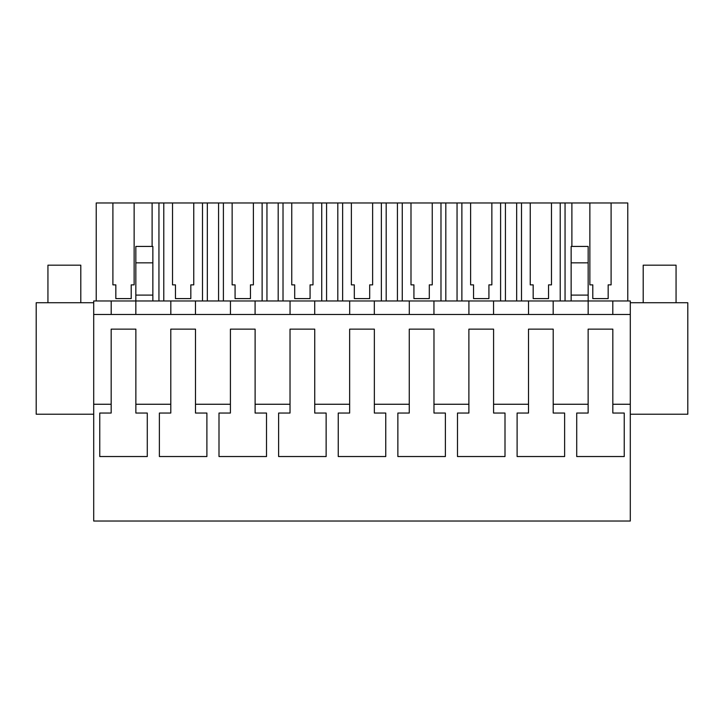 <?xml version="1.0" encoding="UTF-8"?>
<svg xmlns="http://www.w3.org/2000/svg" width="724" height="724" viewBox="0 0 724 724"><rect width="100%" height="100%" fill="white"/><g stroke="black" fill="none" stroke-linecap="round" stroke-linejoin="round"><path stroke-width="1.09" d="M111.197 314.469L111.197 300.967L93.704 300.967L93.704 404.254L111.17 404.254L111.17 413.051L99.758 413.051L99.758 456.536L147.28 456.536L147.28 413.051L135.868 413.051L135.868 404.254L170.792 404.254L170.792 413.051L159.38 413.051L159.38 456.536L206.892 456.536L206.892 413.051L195.489 413.051L195.489 404.254L230.413 404.254L230.413 413.051L219.001 413.051L219.001 456.536L266.513 456.536L266.513 413.051L255.11 413.051L255.11 404.254L290.025 404.254L290.025 413.051L278.622 413.051L278.622 456.536L326.135 456.536L326.135 413.051L314.732 413.051L314.732 404.254L349.647 404.254L349.647 413.051L338.244 413.051L338.244 456.536L385.756 456.536L385.756 413.051L374.353 413.051L374.353 404.254L409.268 404.254L409.268 413.051L397.865 413.051L397.865 456.536L445.378 456.536L445.378 413.051L433.975 413.051L433.975 404.254L468.89 404.254L468.89 413.051L457.487 413.051L457.487 456.536L504.999 456.536L504.999 413.051L493.587 413.051L493.587 404.254L528.511 404.254L528.511 413.051L517.108 413.051L517.108 456.536L564.62 456.536L564.62 413.051L553.208 413.051L553.208 404.254L588.132 404.254L588.132 413.051L576.72 413.051L576.72 456.536L624.242 456.536L624.242 413.051L612.83 413.051L612.83 404.254L630.296 404.254L630.296 521.027L93.704 521.027L93.704 404.254M93.704 314.469L630.296 314.469L630.296 404.254M111.197 300.967L630.296 300.967L630.296 314.469M135.868 404.254L135.868 329.139L111.17 329.139L111.17 404.254M195.489 404.254L195.489 329.139L170.792 329.139L170.792 404.254M255.11 404.254L255.11 329.139L230.413 329.139L230.413 404.254M314.732 404.254L314.732 329.139L290.025 329.139L290.025 404.254M374.353 404.254L374.353 329.139L349.647 329.139L349.647 404.254M433.975 404.254L433.975 329.139L409.268 329.139L409.268 404.254M493.587 404.254L493.587 329.139L468.89 329.139L468.89 404.254M553.208 404.254L553.208 329.139L528.511 329.139L528.511 404.254M612.83 404.254L612.83 329.139L588.132 329.139L588.132 404.254M93.704 302.732L36.2 302.732L36.2 414.228L93.704 414.228M612.803 300.967L612.803 314.469L612.803 300.967M588.159 300.967L588.159 314.469L588.159 295.102L571.146 295.102L571.146 300.967M553.181 300.967L553.181 314.469L553.181 300.967M528.538 300.967L528.538 314.469L528.538 300.967M493.56 300.967L493.56 314.469L493.56 300.967M468.917 300.967L468.917 314.469L468.917 300.967M433.947 300.967L433.947 314.469L433.947 300.967M409.295 300.967L409.295 314.469L409.295 300.967M374.326 300.967L374.326 314.469L374.326 300.967M349.674 300.967L349.674 314.469L349.674 300.967M314.705 300.967L314.705 314.469L314.705 300.967M290.053 300.967L290.053 314.469L290.053 300.967M255.083 300.967L255.083 314.469L255.083 300.967M230.44 300.967L230.44 314.469L230.44 300.967M195.462 300.967L195.462 314.469L195.462 300.967M170.819 300.967L170.819 314.469L170.819 300.967M135.84 300.967L135.84 314.469L135.84 295.102L152.855 295.102L152.855 300.967M135.84 295.102L135.84 246.422L152.855 246.422L152.855 295.102M565.055 300.967L565.055 202.973L589.861 202.973L589.861 284.867L592.793 284.867L592.793 298.605L608.169 298.605L608.169 284.867L611.101 284.867L611.101 202.973L627.771 202.973L627.771 300.967M565.055 202.973L560.222 202.973L560.222 300.967M530.24 284.867L533.172 284.867L530.24 284.867L530.24 202.973L521.497 202.973L521.497 300.967M560.222 202.973L551.48 202.973L551.48 284.867L548.548 284.867L548.548 298.605L533.172 298.605L533.172 284.867M521.497 202.973L516.674 202.973L516.674 300.967M505.433 300.967L505.433 202.973L516.674 202.973M505.433 202.973L500.601 202.973L500.601 300.967M470.618 284.867L473.55 284.867L470.618 284.867L470.618 202.973L461.876 202.973L461.876 300.967M500.601 202.973L491.858 202.973L491.858 284.867L488.926 284.867L488.926 298.605L473.55 298.605L473.55 284.867M461.876 202.973L457.052 202.973L457.052 300.967M445.812 300.967L445.812 202.973L457.052 202.973M445.812 202.973L440.979 202.973L440.979 300.967M410.997 284.867L413.929 284.867L410.997 284.867L410.997 202.973L402.263 202.973L402.263 300.967M440.979 202.973L432.246 202.973L432.246 284.867L429.305 284.867L429.305 298.605L413.929 298.605L413.929 284.867M402.263 202.973L397.431 202.973L397.431 300.967M386.191 300.967L386.191 202.973L397.431 202.973M386.191 202.973L381.358 202.973L381.358 300.967M351.375 284.867L354.317 284.867L351.375 284.867L351.375 202.973L342.642 202.973L342.642 300.967M381.358 202.973L372.625 202.973L372.625 284.867L369.683 284.867L369.683 298.605L354.317 298.605L354.317 284.867M342.642 202.973L337.809 202.973L337.809 300.967M326.569 300.967L326.569 202.973L337.809 202.973M326.569 202.973L321.737 202.973L321.737 300.967M291.754 284.867L294.695 284.867L291.754 284.867L291.754 202.973L283.021 202.973L283.021 300.967M321.737 202.973L313.003 202.973L313.003 284.867L310.071 284.867L310.071 298.605L294.695 298.605L294.695 284.867M283.021 202.973L278.188 202.973L278.188 300.967M266.948 300.967L266.948 202.973L278.188 202.973M266.948 202.973L262.124 202.973L262.124 300.967M232.142 284.867L235.074 284.867L232.142 284.867L232.142 202.973L223.399 202.973L223.399 300.967M262.124 202.973L253.382 202.973L253.382 284.867L250.45 284.867L250.45 298.605L235.074 298.605L235.074 284.867M223.399 202.973L218.567 202.973L218.567 300.967M207.326 300.967L207.326 202.973L218.567 202.973M207.326 202.973L202.503 202.973L202.503 300.967M172.52 284.867L175.452 284.867L172.52 284.867L172.52 202.973L163.778 202.973L163.778 300.967M202.503 202.973L193.761 202.973L193.761 284.867L190.828 284.867L190.828 298.605L175.452 298.605L175.452 284.867M163.778 202.973L158.945 202.973L158.945 300.967M152.112 246.422L152.112 202.973L158.945 202.973M152.112 202.973L134.139 202.973L134.139 284.867L131.207 284.867L131.207 298.605L115.831 298.605L115.831 284.867L112.899 284.867L115.831 284.867M96.229 300.967L96.229 202.973L112.899 202.973L112.899 284.867M571.888 202.973L571.888 246.422M571.146 262.839L588.159 262.839L588.159 246.422L571.146 246.422L571.146 295.102M588.159 262.839L588.159 295.102M630.296 414.228L687.8 414.228L687.8 302.732L630.296 302.732M135.84 262.839L152.855 262.839M589.861 202.973L611.101 202.973M112.899 202.973L134.139 202.973M172.52 202.973L193.761 202.973M232.142 202.973L253.382 202.973M291.754 202.973L313.003 202.973M351.375 202.973L372.625 202.973M410.997 202.973L432.246 202.973M470.618 202.973L491.858 202.973M530.24 202.973L551.48 202.973M548.548 298.605L548.548 284.867L551.48 284.867M488.926 298.605L488.926 284.867L491.858 284.867M429.305 298.605L429.305 284.867L432.246 284.867M369.683 298.605L369.683 284.867L372.625 284.867M310.071 298.605L310.071 284.867L313.003 284.867M250.45 298.605L250.45 284.867L253.382 284.867M190.828 298.605L190.828 284.867L193.761 284.867M131.207 298.605L131.207 284.867L134.139 284.867M608.169 298.605L608.169 284.867L611.101 284.867M589.861 284.867L592.793 284.867M47.938 302.732L47.938 265.174L80.798 265.174L80.798 302.732M643.202 302.732L643.202 265.174L676.062 265.174L676.062 302.732"/></g></svg>
